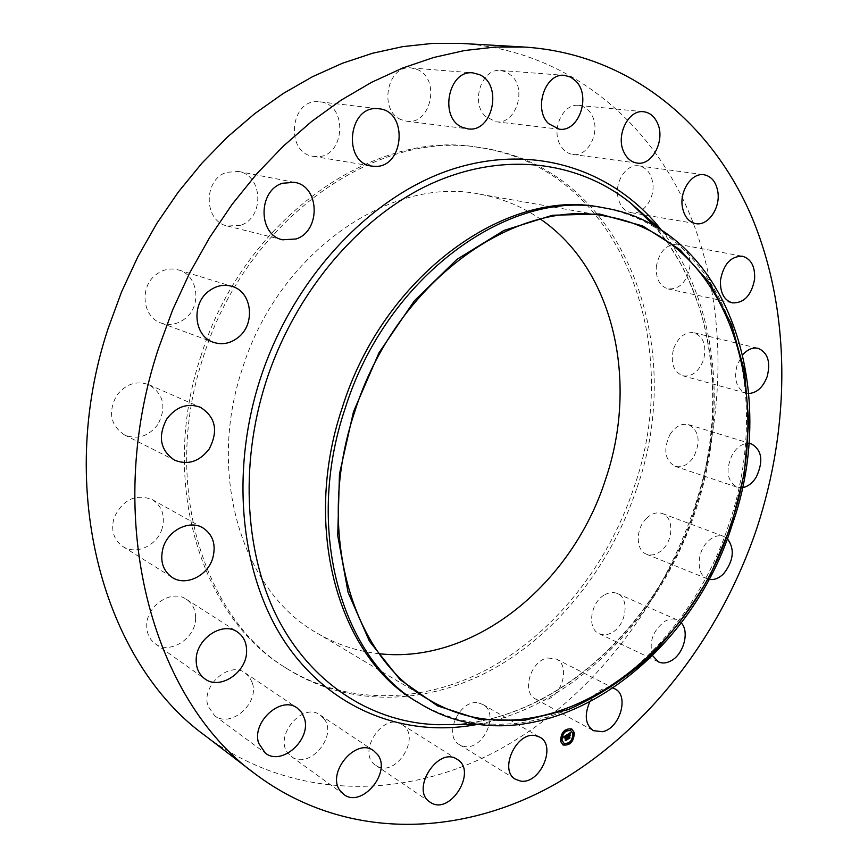 <?xml version="1.0" encoding="UTF-8"?>
<svg xmlns="http://www.w3.org/2000/svg" width="868" height="868" viewBox="0 0 868 868"><rect width="100%" height="100%" fill="white"/><g stroke="black" fill="none" stroke-linecap="round" stroke-linejoin="round"><path stroke-width="0.65" stroke-dasharray="4.34 3.25" d="M478.659 702.971L482.858 704.48C499.979 712.975 483.443 750.473 464.304 746.458L459.465 744.701C442.626 735.814 459.877 698.414 478.659 702.971M461.667 43.454C564.894 50.29 646.335 117.299 686.631 206.985C726.451 297.518 727.417 407.342 694.769 506.63C659.647 610.703 587.669 702.386 495.606 751.58C403.75 799.797 292.028 800.849 205.011 735.565M636.58 488.955C611.007 565.155 558.851 632.197 493.208 668.957C427.588 705.098 349.403 708.277 286.69 668.479C203.329 618.103 161.036 483.161 203.199 357.291C245.47 219.929 376.202 129.354 479.863 147.571C623.94 167.155 688.281 344.618 636.58 488.955M402.025 724.639C422.173 736.042 395.808 778.607 376.419 765.739L375.801 765.337C355.999 753.37 383.276 711.25 401.993 724.617L402.025 724.639M324.079 718.823C338.184 736.227 308.693 770.458 291.322 756.473L288.002 753.196C273.583 736.086 302.78 701.648 320.108 714.982L324.079 718.823M252.404 683.116C259.445 703.514 230.454 728.729 214.537 715.623L208.027 706.129C200.779 685.85 229.402 660.656 245.232 672.96L249.658 677.311L252.404 683.116M195.615 618.135C195.897 638.316 169.835 655.112 155.231 643.73C149.567 639.499 146.746 633.456 146.735 625.568C146.377 605.495 171.907 588.851 186.392 599.311C192.588 603.553 195.658 609.835 195.615 618.135M162.045 528.753C157.141 545.571 136.026 555.379 122.92 546.547C113.697 539.907 110.724 530.37 114.001 517.936C122.703 499.588 135.441 493.458 152.193 499.567C162.153 506.142 165.43 515.863 162.045 528.753M157.868 424.517C148.504 436.517 137.35 439.978 124.428 434.879C110.442 425.309 107.849 412.181 116.659 395.472C125.719 383.96 136.46 380.368 148.905 384.708C163.802 394.039 166.797 407.309 157.868 424.517M185.101 318.632C177.593 324.372 169.585 325.847 161.068 323.037C142.46 317.221 139.151 286.907 156.066 274.613C163.151 269.308 170.681 267.756 178.656 269.991C198.219 275.113 202.114 305.992 185.101 318.632M240.49 225.322L227.47 226.038C203.579 221.6 202.906 179.112 226.906 172.298L238.407 171.463C263.178 175.032 264.599 218.009 240.49 225.322M316.104 156.598L313.326 156.338C284.964 153.202 289.858 98.919 318.469 101.73L319.847 101.838C348.903 104.052 344.932 158.714 316.104 156.598M401.352 119.73C378.242 111.061 387.009 64.547 411.248 67.943L417.627 69.657C440.868 79.292 430.821 125.556 406.549 121.184L401.352 119.73M485.516 116.453C470.261 102.543 481.74 67.78 500.727 70.471L506.803 72.174L512.087 76.145C527.212 90.684 515.028 125.133 495.964 121.78L485.516 116.453M559.719 143.958C551.321 128.117 563.712 102.999 578.696 105.386C584.707 106.178 589.274 109.791 592.41 116.247C600.623 132.413 587.886 157.303 572.782 154.45C567.14 153.549 562.779 150.045 559.719 143.958M617.81 196.472C614.837 181.097 626.88 163.64 638.794 165.875C646.226 167.394 650.848 172.906 652.671 182.399C655.503 197.915 643.264 215.286 631.22 212.682C624.125 211.076 619.654 205.673 617.81 196.472M656.251 267.04C659.072 251.655 666.212 244.038 677.658 244.212C686.295 246.816 690.385 254.183 689.941 266.313C687.033 281.818 679.785 289.369 668.186 288.946C659.854 286.256 655.872 278.954 656.251 267.04M673.644 348.556C678.331 336.936 685.156 331.674 694.129 332.78C703.807 336.892 706.921 345.996 703.46 360.09C698.729 371.851 691.796 377.07 682.671 375.768C673.264 371.58 670.259 362.509 673.644 348.556M670.063 434.347C675.467 426.307 681.64 423.074 688.574 424.647C699.141 430.723 700.91 441.378 693.879 456.601C688.411 464.814 682.129 468.047 675.033 466.29C664.714 460.116 663.054 449.472 670.063 434.347M646.573 518.283C651.803 513.389 657.043 511.805 662.284 513.509C673.568 517.046 673.731 539.082 662.675 549.433C657.326 554.511 651.944 556.106 646.541 554.218C635.528 550.507 635.463 528.514 646.573 518.283M604.985 594.645C609.369 592.301 613.47 591.922 617.278 593.506C630.081 598.258 626.349 625.166 611.962 632.577C607.394 635.083 603.13 635.463 599.17 633.694C586.616 628.747 590.565 601.806 604.985 594.645M547.86 657.977L556.258 659.007C570.97 665.365 561.813 697.492 544.561 700.194L535.589 699.055C521.125 692.436 530.717 660.255 547.86 657.977M200.823 356.368C242.975 219.344 373.49 128.996 477.064 147.18C621.011 166.732 685.416 343.891 633.814 487.946C608.284 564.005 556.193 630.906 490.626 667.557C425.081 703.59 346.972 706.704 284.313 666.95C201.029 616.616 158.757 481.935 200.823 356.368M379.207 653.734C357.215 651.401 336.448 644.501 316.918 633.022C243.561 592.204 206.128 476.456 242.291 368.965C278.335 251.937 391.121 175.347 479.668 194.161C501.954 198.197 522.2 206.497 540.395 219.083M600.862 207.343C627.759 212.118 651.608 222.913 672.396 239.72C745.449 298.266 764.827 419.418 729.055 523.892C692.653 636.407 593.115 727.699 492.753 724.151C466.029 723.337 440.911 715.97 417.399 702.06M748.791 393.497L745.959 393.106C736.498 388.831 733.568 379.424 737.16 364.885L742.824 354.686M742.335 487.675L737.171 487.219C726.82 480.926 725.268 469.881 732.527 454.105C737.171 446.879 742.607 443.309 748.834 443.385M708.776 579.281L707.355 578.815C696.255 575.115 696.451 552.276 707.8 541.524C713.149 536.381 718.465 534.677 723.738 536.391L727.286 538.551M652.627 655.687C648.721 642.081 652.801 630.624 664.845 621.304C669.315 618.819 673.47 618.363 677.3 619.969L681.13 622.757M589.394 702.787C593.636 694.617 599.256 689.637 606.255 687.847L613.546 688.259M571.665 728.914L571.589 728.87C564.46 728.122 560.739 732.256 560.403 741.272L562.974 744.928M563.918 743.236C569.506 743.757 572.435 740.491 572.685 733.46L570.764 730.617M565.578 730.78L566.088 729.836M573.238 733.514L573.748 732.57M570.374 729.966L570.873 729.022M568.638 744.028L569.158 743.084M572.522 739.33L573.032 738.386M560.956 741.326L561.477 740.382M561.672 735.489L562.182 734.545M563.853 744.863L564.363 743.919M567.553 734.664L567.726 736.433M567.932 736.303L568.247 738.451M569.603 734.664L568.724 735.478L568.431 734.23L569.658 733.731L568.334 734.187L568.464 735.641M570.081 732.776L567.043 734.502M570.601 732.668L569.896 733.807M566.945 734.773L563.18 736.997L563.658 737.529M564.721 736.335L564.026 737.735L564.775 736.585L565.513 740.241M566.804 739.623L565.187 740.447M566.565 735.858L565.502 736.01L566.446 739.46M567.173 734.849L566.511 735.912M569.94 734.415L570.005 735.717L569.777 734.317M566.88 736.097L567.01 734.762M570.222 734.002L570.439 732.57M565.459 740.588L566.891 739.677M567.162 739.71L566.37 739.308L565.621 736.042L566.164 735.695M569.636 735.728L568.757 735.988L569.267 737.583M569.668 737.8L568.03 738.842L569.755 737.843M570.026 737.876L569.169 737.409L568.844 736.031L569.462 735.63M630.819 203.231C711.402 268.093 733.015 398.586 694.845 510.341C655.98 630.667 548.337 728.36 437.439 724.704C547.556 728.491 655.557 630.754 694.443 510.145C716.35 442.311 718.52 376.441 700.953 312.545C695.387 295.239 688.519 278.747 680.36 263.08L668.664 244.233L654.212 225.723M661.351 230.031C718.075 301.652 728.556 412.94 695.659 510.46C660.993 616.28 575.234 705.586 478.051 724.292M482.858 704.48L539.755 737.127M459.465 744.701L515.538 779.29M479.863 147.571L477.064 147.18M316.918 633.022L428.217 699.293M492.753 724.151L478.094 724.292M672.396 239.72L661.383 230.053M479.668 194.161L607.264 216.49M286.69 668.479L284.313 666.95M500.727 70.471L564.536 75.364M495.964 121.78L559.133 129.148M291.322 756.473L343.75 794.383M320.108 714.982L373.598 750.668M578.696 105.386L643.622 111.733M572.782 154.45L637.058 163.065M214.537 715.623L265.293 753.055M245.232 672.96L297.192 708.017M638.794 165.875L703.991 174.739M631.22 212.682L695.756 223.618M155.231 643.73L204.794 678.819M186.392 599.311L237.257 631.871M677.658 244.212L742.444 256.223M668.186 288.946L732.332 302.878M122.92 546.547L172.179 577.437M152.193 499.567L202.776 527.787M694.129 332.78L758.057 348.307M682.671 375.768L745.959 393.106M124.428 434.879L174.577 460.181M148.905 384.708L200.269 407.222M688.574 424.647L751.352 443.841M675.033 466.29L737.171 487.219M161.068 323.037L213.322 342.274M178.656 269.991L231.919 286.342M662.284 513.509L723.738 536.391M646.541 554.218L707.355 578.815M227.47 226.038L282.664 239.796M238.407 171.463L294.404 182.323M617.278 593.506L677.3 619.969M599.17 633.694L658.519 661.904M313.326 156.338L371.688 166.081M319.847 101.838L378.882 108.76M556.258 659.007L614.761 688.801M535.589 699.055L593.365 730.661M411.248 67.943L473.038 72.901M406.549 121.184L467.711 128.822M375.801 765.337L430.072 802.151M401.993 724.617L457.186 759.37"/><path stroke-width="1.3" d="M535.491 735.63L539.755 737.127C557.072 745.677 539.874 784.867 520.442 781.037L515.538 779.29C498.492 770.339 516.427 731.181 535.491 735.63M255.322 774.039L205.011 735.565C104.323 662.881 54.456 490.29 108.153 328.408L121.531 291.963L137.828 256.82L156.837 223.38L178.32 192.023L202.016 163.097L227.6 136.873L254.78 113.61L283.196 93.505L312.534 76.688L342.448 63.245L372.622 53.23L402.741 46.633L432.514 43.4L461.667 43.454L524.912 47.089C630.407 54.131 712.27 124.146 751.97 217.391C791.171 311.536 790.759 425.515 756.636 528.862C719.941 637.199 646.248 733.2 552.222 785.822C458.434 837.381 344.314 840.712 255.322 774.039C152.356 699.977 101.665 519.346 158.529 348.339L172.656 309.865L189.788 272.736L209.72 237.398L232.19 204.251L256.906 173.665L283.543 145.943L311.775 121.357L341.243 100.091L371.591 82.319L402.481 68.105L433.566 57.516L464.532 50.528L495.064 47.078L524.912 47.089M540.395 219.083C614.772 269.894 638.555 382.896 605.571 479.364C572.479 583.253 475.1 664.487 379.207 653.734M730.65 524.76C687.326 665.105 538.637 765.793 428.217 699.293C352.137 657.293 314.303 531.27 354.621 412.061C394.994 282.295 515.69 196.613 607.264 216.49C727.189 236.845 777.337 393.833 730.65 524.76M731.42 524.988L710.784 573.911C693.478 604.801 672.982 632.555 649.297 657.174C624.114 679.503 597.065 696.982 568.149 709.623L523.849 720.462L479.57 719.442L437.494 705.847L399.985 679.568L369.442 641.246L348.09 592.421L337.728 535.589L339.453 474.058L353.493 411.714L379.045 352.679L414.383 300.805L457.045 259.282L504.102 230.378L552.547 215.242L599.528 214.005L642.591 225.908L679.807 249.539L709.742 283.044L731.485 324.339L744.538 371.287L748.748 421.739L744.256 473.635L731.42 524.988M732.115 524.999C687.608 669.326 534.145 773.106 420.145 703.709C342.393 660.222 303.702 531.097 344.987 408.926C386.358 275.894 510.004 188.02 604.019 207.875C728.317 228.349 780.18 390.35 732.115 524.999M420.145 703.709L417.399 702.06C339.703 658.595 301.022 529.73 342.198 407.862C383.45 275.156 506.901 187.51 600.862 207.343L604.019 207.875M548.522 123.614C533.093 109.075 545.18 72.576 564.536 75.364L570.721 77.133L576.07 81.288C591.347 96.489 578.555 132.598 559.133 129.148L548.522 123.614M377.623 754.607C391.902 772.498 361.424 808.65 343.75 794.383L340.375 791.03C325.75 773.431 355.988 737.051 373.598 750.668L377.623 754.607M623.886 152.139C615.51 135.603 628.41 109.281 643.622 111.733C649.731 112.536 654.342 116.312 657.445 123.05C665.615 139.922 652.389 165.983 637.058 163.065C631.329 162.142 626.935 158.497 623.886 152.139M304.473 718.509C311.514 739.688 281.547 766.477 265.293 753.055L258.664 743.247C251.384 722.176 281.037 695.409 297.192 708.017L301.695 712.487L304.473 718.509M682.335 206.768C679.503 190.732 691.926 172.45 703.991 174.739C711.51 176.291 716.133 182.009 717.869 191.915C720.559 208.081 707.952 226.266 695.756 223.618C688.584 221.98 684.114 216.36 682.335 206.768M246.61 651.445C246.74 672.548 219.767 690.516 204.794 678.819C198.989 674.479 196.114 668.186 196.179 659.93C195.951 638.902 222.425 621.119 237.257 631.871C243.615 636.244 246.729 642.765 246.61 651.445M720.505 280.147C723.543 264.089 730.856 256.114 742.444 256.223C751.156 258.892 755.214 266.541 754.607 279.171C751.493 295.337 744.071 303.236 732.332 302.878C723.934 300.144 719.984 292.559 720.505 280.147M212.714 558.276C207.528 575.972 185.665 586.529 172.179 577.437C162.696 570.58 159.69 560.609 163.173 547.524C168.327 530.033 189.495 519.693 202.776 527.787C212.996 534.569 216.316 544.735 212.714 558.276M742.824 354.686C747.63 349.348 752.708 347.222 758.057 348.307C767.789 352.506 770.827 361.945 767.16 376.625C763.102 387.258 756.972 392.879 748.791 393.497M209.221 448.951C199.456 461.657 187.9 465.4 174.577 460.181C160.168 450.264 157.596 436.485 166.84 418.832C176.291 406.636 187.434 402.763 200.269 407.222C215.589 416.89 218.573 430.799 209.221 448.951M748.834 443.385L751.352 443.841C761.952 450.047 763.612 461.092 756.332 476.966C752.458 483.183 747.793 486.753 742.335 487.675M238.179 337.446C230.378 343.554 222.089 345.16 213.322 342.274C194.128 336.307 190.938 304.418 208.526 291.355C215.893 285.724 223.684 284.042 231.919 286.342C252.078 291.605 255.843 324.035 238.179 337.446M727.286 538.551C734.936 548.88 733.742 560.576 723.717 573.65C718.845 578.468 713.865 580.345 708.776 579.281M296.096 238.971L282.664 239.796C258.046 235.271 257.698 190.537 282.534 183.246L294.404 182.323C319.912 185.969 320.997 231.148 296.096 238.971M681.13 622.757C689.669 631.264 683.897 653.745 671.474 660.559C666.83 663.228 662.512 663.684 658.519 661.904L652.627 655.687M374.542 166.352L371.688 166.081C342.534 162.924 348.057 105.777 377.471 108.652L378.882 108.76C408.73 111.017 404.152 168.457 374.542 166.352M613.546 688.259L614.761 688.801C629.604 695.17 619.969 728.632 602.457 731.702L593.365 730.661C585.509 724.932 584.186 715.633 589.394 702.787M462.394 127.303C438.785 118.287 448.224 69.375 473.038 72.901L479.559 74.691C503.266 84.76 492.514 133.336 467.711 128.822L462.394 127.303M457.219 759.391C477.65 770.914 450.362 815.605 430.702 802.553L430.072 802.151C409.956 790.054 438.221 745.753 457.186 759.37L457.219 759.391M560.565 741.37C560.902 732.353 564.634 728.219 571.752 728.957L574.301 732.635C573.943 741.663 570.189 745.775 563.061 744.983L560.565 741.37M562.974 744.928C570.081 745.623 573.802 741.489 574.128 732.538L571.665 728.914M570.764 730.617L570.677 730.574C565.068 729.988 562.128 733.243 561.856 740.339L563.918 743.236M566.088 729.836L565.578 730.78M573.748 732.57L573.238 733.514M570.873 729.022L570.374 729.966M569.158 743.084L568.638 744.028M573.032 738.386L572.522 739.33M561.477 740.382L560.956 741.326M562.182 734.545L561.672 735.489M564.363 743.919L563.853 744.863M572.847 733.558C572.565 740.664 569.614 743.909 563.994 743.29L562.03 740.437C562.301 733.341 565.242 730.075 570.851 730.672L572.847 733.558M566.945 734.773L566.728 736.031L565.513 736.01L566.728 739.666L565.361 740.545L564.949 736.672L564.189 737.833L564.884 736.433L564.016 737.822L563.343 737.095L566.945 734.773M567.173 734.849L566.88 736.097L567.173 734.849M566.489 735.869L565.784 736.14L567.162 739.71L565.535 740.643L566.967 739.72L565.676 736.107L566.468 735.847M567.216 734.599L570.33 732.614L570.059 733.905L568.28 734.22L568.638 735.739L568.507 734.285L569.831 733.829L568.605 734.328L568.887 735.576L569.701 734.436L570.016 735.793L568.703 736.01L569.56 737.822L568.084 738.755L567.216 734.599M570.601 732.668L570.222 734.002L570.601 732.668M569.94 734.415L570.265 735.814L569.94 734.415M569.636 735.728L569.017 736.118L570.026 737.876L568.29 738.983L569.842 737.898L568.92 736.086L569.636 735.728M568.247 738.451L569.354 737.746M569.072 737.648L568.529 735.923L569.842 735.695L569.603 734.664M568.638 735.739L568.117 734.133L569.321 733.482M570.07 733.818L570.081 732.776M564.005 737.735L564.884 736.433M565.513 740.241L566.511 739.612M566.294 739.547L565.35 735.912L566.012 735.554M566.565 735.847L566.717 734.914M569.267 737.583L569.842 737.898M566.327 730.086L565.654 730.834L566.327 730.086M573.987 732.831L573.314 733.579L573.987 732.831M571.122 729.283L570.45 730.031L571.122 729.283M569.397 743.333L568.714 744.082L569.397 743.333M573.271 738.646L572.598 739.395L573.271 738.646M560.88 741.174L561.563 740.415L560.88 741.174M561.596 735.326L562.269 734.578L561.596 735.326M563.777 744.701L564.46 743.952L563.777 744.701M478.094 724.292L437.439 724.704C375.095 722.718 315.236 687.239 280.06 622.757C245.232 558.189 238.678 466.398 266.237 380.998C295.597 290.661 361.164 214.895 433.306 182.79C505.675 150.88 579.499 161.784 630.819 203.231L654.212 225.723M478.051 724.292C407.635 737.941 333.941 711.836 287.612 645.976C241.597 580.128 228.881 475.979 260.216 379.034C293.276 276.979 371.916 194.573 453.91 168.707C536.185 142.905 614.62 170.801 661.351 230.031M661.383 230.053L630.819 203.231"/></g></svg>

